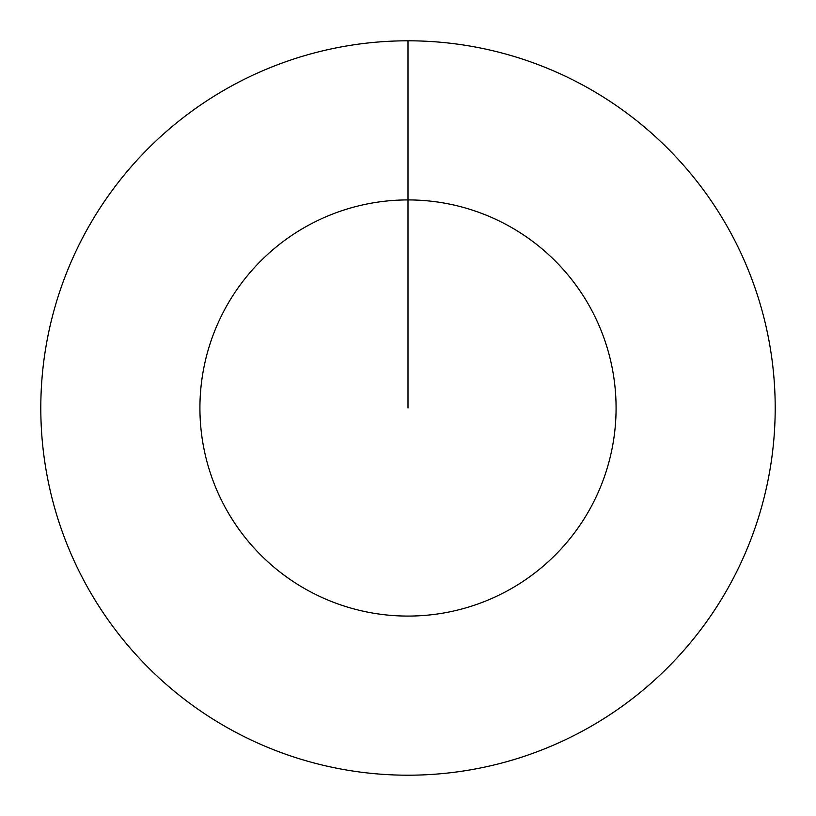 <?xml version="1.0" encoding="UTF-8"?>
<svg xmlns="http://www.w3.org/2000/svg" width="816" height="816" viewBox="0 0 816 816"><rect width="100%" height="100%" fill="white"/><g stroke="black" fill="none" stroke-linecap="round" stroke-linejoin="round"><path stroke-width="1.22" d="M408 408L408 199.92A208.08 208.08 0 0 1 616.08 408A208.08 208.08 0 0 1 408 616.08A208.08 208.08 0 0 1 199.92 408A208.08 208.08 0 0 1 408 199.92L408 40.8A367.2 367.2 0 0 1 775.2 408A367.2 367.2 0 0 1 408 775.2A367.2 367.2 0 0 1 40.8 408A367.2 367.2 0 0 1 408 40.8"/></g></svg>
